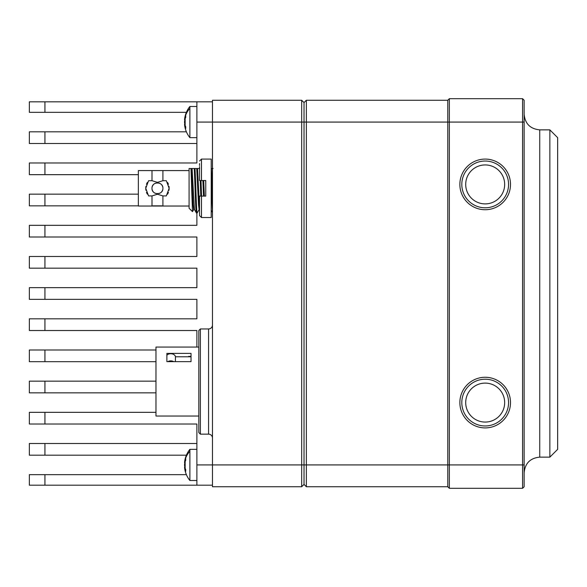 <?xml version="1.0" encoding="UTF-8"?>
<svg xmlns="http://www.w3.org/2000/svg" width="587" height="587" viewBox="0 0 587 587"><rect width="100%" height="100%" fill="white"/><g stroke="black" fill="none" stroke-linecap="round" stroke-linejoin="round"><path stroke-width="0.88" d="M524.147 122.074L522.584 122.074L522.584 98.697L524.147 100.26L524.147 486.74L522.584 488.303L449.341 488.303L447.786 486.74L447.786 464.926L447.786 486.74L449.341 488.303L449.341 464.926L447.786 464.926L447.786 122.074L447.786 464.926L306.355 464.926L306.355 100.26L447.786 100.26L447.786 122.074L447.786 100.26L449.341 98.697L449.341 464.926L522.584 464.926L522.584 488.303M549.858 457.134L557.65 449.341L557.65 137.659L549.858 129.866L549.858 457.134L539.732 457.134C530.266 458.058 525.072 463.253 524.147 472.718M522.584 98.697L449.341 98.697M186.395 112.337L29.35 112.337L29.35 101.815L212.465 101.815L196.88 101.815L196.88 122.074L301.681 122.074L301.681 486.74L304.022 484.407L306.355 486.74L304.022 484.407L301.681 486.74L212.465 486.74L212.465 100.26L301.681 100.26L304.022 102.593L306.355 100.26L304.022 102.593L301.681 100.26L301.681 122.074L304.022 122.074L304.022 102.593L304.022 484.407L304.022 122.074L522.584 122.074L522.584 464.926L524.147 464.926M510.507 402.587A25.322 25.322 0 0 1 485.185 427.916A25.322 25.322 0 0 1 459.863 402.587A25.322 25.322 0 0 1 485.185 377.265A25.322 25.322 0 0 1 510.507 402.587M510.507 184.413A25.322 25.322 0 0 0 485.185 159.084A25.322 25.322 0 0 0 459.863 184.413A25.322 25.322 0 0 0 485.185 209.735A25.322 25.322 0 0 0 510.507 184.413M504.666 184.413A19.481 19.481 0 0 0 485.185 164.932A19.481 19.481 0 0 0 465.704 184.413A19.481 19.481 0 0 0 485.185 203.894A19.481 19.481 0 0 0 504.666 184.413M504.666 402.587A19.481 19.481 0 0 1 485.185 422.068A19.481 19.481 0 0 1 465.704 402.587A19.481 19.481 0 0 1 485.185 383.106A19.481 19.481 0 0 1 504.666 402.587A19.481 19.481 0 0 0 485.185 383.106A19.481 19.481 0 0 0 465.704 402.587A19.481 19.481 0 0 0 485.185 422.068A19.481 19.481 0 0 0 504.666 402.587M461.808 184.413A23.377 23.377 0 0 1 485.185 161.036A23.377 23.377 0 0 1 508.562 184.413A23.377 23.377 0 0 1 485.185 207.791A23.377 23.377 0 0 1 461.808 184.413M508.562 402.587A23.377 23.377 0 0 1 485.185 425.964A23.377 23.377 0 0 1 461.808 402.587A23.377 23.377 0 0 1 485.185 379.209A23.377 23.377 0 0 1 508.562 402.587M447.786 486.74L306.355 486.74L306.355 464.926L196.88 464.926L196.88 485.185L212.465 485.185L29.35 485.185L29.35 474.663L186.395 474.663M189.087 170.582L162.907 170.582L162.907 180.701L157.448 182.359L151.996 180.701L151.996 170.582L138.363 170.582L138.363 206.037L151.996 206.037L151.996 195.911L157.448 194.253L162.907 195.911L162.907 206.037L189.087 206.037M145.936 190.298A11.689 11.689 0 0 1 145.759 188.31L148.577 195.911L151.996 195.911M145.936 186.314A11.689 11.689 0 0 0 145.759 188.31L148.577 180.701L151.996 180.701M168.968 186.314A11.689 11.689 0 0 1 169.137 188.31L166.326 180.701L162.907 180.701M167.581 182.476A11.689 11.689 0 0 1 168.432 184.296M162.907 195.911L166.326 195.911L169.137 188.31A11.689 11.689 0 0 1 168.968 190.305M168.425 192.323A11.689 11.689 0 0 1 167.574 194.143M147.322 194.143A11.689 11.689 0 0 1 146.471 192.316M146.479 184.289A11.689 11.689 0 0 1 147.322 182.469M162.907 188.31C163.245 181.339 151.725 181.192 151.996 188.31C151.651 195.28 163.179 195.42 162.907 188.31A5.452 5.452 0 0 0 162.893 187.884M162.753 187.033A5.452 5.452 0 0 0 162.489 186.218M162.291 185.793A5.452 5.452 0 0 0 161.542 184.7M160.567 183.834A5.452 5.452 0 0 0 159.393 183.21M158.123 182.895A5.452 5.452 0 0 0 156.817 182.887M155.562 183.188A5.452 5.452 0 0 0 154.396 183.79M153.405 184.656A5.452 5.452 0 0 0 152.627 185.756M152.576 185.859A5.452 5.452 0 0 0 152.15 187.018M151.996 188.31A5.452 5.452 0 0 0 152.011 188.728M152.15 189.586A5.452 5.452 0 0 0 152.415 190.393M152.613 190.819A5.452 5.452 0 0 0 153.361 191.912M154.337 192.785A5.452 5.452 0 0 0 155.511 193.402M156.78 193.717A5.452 5.452 0 0 0 158.079 193.725M159.341 193.424A5.452 5.452 0 0 0 160.508 192.83M161.498 191.964A5.452 5.452 0 0 0 162.276 190.856M162.32 190.76A5.452 5.452 0 0 0 162.753 189.594M194.451 209.581L193.666 209.581L193.072 204.716L191.267 168.513L189.087 168.513L189.087 208.253L192.477 211.643L193.732 209.53M211.973 168.513L213.081 168.52M191.267 168.513L199.69 168.513M196.073 168.513L193.908 168.513M198.582 168.513L196.88 168.513M199.367 168.513L199 168.513M212.465 196.043L211.379 168.52M212.465 211.357L211.217 182.828M205.758 182.828L205.677 180.517M203.696 180.517L204.349 196.102M202.889 180.517L203.542 196.102M201.561 196.102L200.996 180.517M200.783 196.102L200.226 180.517M199.529 207.306L197.533 168.513M199.529 209.581L199.125 209.581L198.523 204.731L196.718 168.513M195.016 168.513C195.742 181.038 196.462 214.211 197.188 212.927L199.184 209.53M194.238 168.513C194.965 181.104 195.684 214.226 196.41 212.927L194.414 209.53L192.081 168.513M190.988 168.513L192.477 211.643M201.473 217.528L199.529 215.583L199.529 196.102L201.473 196.102L201.473 217.528L211.217 217.528L211.217 159.084L201.473 159.084L201.473 180.517L205.758 180.517L205.758 196.102L205.758 185.294M199.529 163.568L199.529 165.505M199.529 166.591L199.529 180.517L201.473 180.517M201.048 180.517L201.62 180.517M202.177 180.517L204.57 180.517M205.068 180.517L205.721 180.517M201.473 196.102L205.443 196.102M204.87 196.102L203.689 196.102M196.88 122.074L196.88 162.981L29.35 162.981L29.35 174.669L29.35 162.981M29.35 225.32L29.35 237.009L29.35 225.32L196.88 225.32L196.88 212.927M29.35 256.49L29.35 268.178L29.35 256.49L196.88 256.49L196.88 237.009L29.35 237.009M29.35 287.659L29.35 299.341L29.35 287.659L196.88 287.659L196.88 268.178L29.35 268.178M29.35 318.822L29.35 330.51L29.35 318.822L196.88 318.822L196.88 299.341L29.35 299.341M196.88 347.071L196.88 330.51L29.35 330.51M29.35 424.019L29.35 412.331L29.35 424.019L196.88 424.019L196.88 464.926M155.973 412.331L29.35 412.331M155.973 392.85L29.35 392.85L29.35 381.161L155.973 381.161M155.973 361.68L29.35 361.68L29.35 349.991L155.973 349.991M162.019 205.839L152.884 205.839M138.363 205.839L29.35 205.839L29.35 194.15L138.363 194.15M138.363 174.669L29.35 174.669M29.35 194.15L29.35 205.839M29.35 349.991L29.35 361.68M29.35 381.161L29.35 392.85M186.395 455.182L29.35 455.182L29.35 443.493L196.88 443.493M185.052 119.066L184.634 119.014A24.918 17.243 -173 0 1 185.147 117.062L185.147 117.062A24.918 17.243 7 0 1 185.727 115.698L185.727 117.275A24.918 17.859 172.8 0 0 185.147 118.757L185.147 125.391A24.918 17.859 7.2 0 0 185.727 126.88L185.727 128.45A24.918 17.243 173 0 1 185.147 127.093A24.918 17.243 -7 0 1 184.817 125.992A24.918 17.243 -7 0 1 184.634 125.134L185.052 125.082L184.634 125.134A24.925 12.393 173 0 1 184.523 124.437L184.523 124.437A24.933 24.933 0 0 0 186.395 131.818L29.35 131.818L29.35 143.507L44.935 143.507L44.935 131.818M196.88 143.507L44.935 143.507M185.147 127.093L185.147 128.091A24.933 24.933 0 0 0 189.88 137.659L189.88 106.489A24.933 24.933 0 0 0 184.523 119.711L184.523 119.711A24.925 12.393 -173 0 1 184.634 119.014M185.052 461.918L184.634 461.866A24.918 17.243 -173 0 1 185.147 459.907L185.147 459.907A24.918 17.243 7 0 1 185.727 458.55L185.727 460.12A24.918 17.859 172.8 0 0 185.147 461.609L185.147 468.243A24.918 17.859 7.2 0 0 185.727 469.725L185.727 471.302A24.918 17.243 173 0 1 185.147 469.938L185.147 470.935A24.933 24.933 0 0 0 189.88 480.511L189.88 449.341L196.88 449.341M189.88 449.341A24.933 24.933 0 0 0 184.523 462.563L184.523 462.563A24.925 12.393 -173 0 1 184.634 461.866M184.523 467.289A24.933 24.933 0 0 0 185.147 470.935A24.933 24.933 0 0 1 184.523 467.289L184.523 467.289A24.925 12.393 173 0 0 184.634 467.986L185.052 467.934L184.634 467.986A24.918 17.243 -7 0 0 184.817 468.844A24.918 17.243 -7 0 0 185.147 469.938M185.147 116.065L185.147 116.798A24.933 21.88 -0 0 1 189.88 108.397M185.602 117.826L185.617 116.424M185.602 116.219L185.727 115.698M185.147 125.391A24.918 17.859 7.2 0 1 184.634 123.299A24.925 21.47 -168 0 1 184.523 122.074A24.925 21.47 168 0 1 184.634 120.849A24.918 17.859 -7.2 0 1 185.147 118.757M185.727 128.45L185.602 126.322M184.523 462.563A24.933 24.933 0 0 1 185.147 458.909L185.147 459.65A24.933 21.88 -0 0 1 189.88 451.249M185.602 460.678L185.617 459.276M185.602 459.071L185.727 458.55M185.147 468.243A24.918 17.859 7.2 0 1 184.634 466.151A24.925 21.47 -168 0 1 184.523 464.926A24.925 21.47 168 0 1 184.634 463.701A24.918 17.859 -7.2 0 1 185.147 461.609M185.727 471.302L185.602 469.174M212.465 438.041A3.896 3.896 0 0 0 208.568 434.145L200.387 434.145L198.824 432.59L198.824 330.51L200.387 328.955L208.568 328.955A3.896 3.896 0 0 0 212.465 325.059M200.387 434.145L200.387 328.955M198.824 416.029L155.973 416.029L155.973 347.071L198.824 347.071M191.032 361.651L191.032 353.389L166.877 353.389L166.877 361.651L191.032 361.651L191.032 360.058M191.032 356.331L188.698 356.419M188.698 356.779L188.698 356.331M173.767 361.651A4.674 3.309 180 0 0 170.773 360.888A4.674 3.309 180 0 0 167.779 361.651M191.032 356.779L175.44 356.779A4.674 3.309 0 0 0 170.773 353.726A4.674 3.309 0 0 0 166.877 355.201M175.396 361.651L175.44 356.779M524.147 114.282C525.072 123.747 530.266 128.942 539.732 129.866L539.732 457.134M44.935 424.019L44.935 412.331M44.935 392.85L44.935 381.161M44.935 361.68L44.935 349.991M44.935 330.51L44.935 318.822M44.935 299.341L44.935 287.659M44.935 268.178L44.935 256.49M44.935 237.009L44.935 225.32M44.935 205.839L44.935 194.15M44.935 174.669L44.935 162.981M44.935 485.185L44.935 474.663M44.935 455.182L44.935 443.493M44.935 112.337L44.935 101.815M184.817 125.992A24.933 21.88 0 0 0 185.147 127.35M184.817 468.844A24.933 21.88 0 0 0 185.147 470.202M208.568 434.145L208.568 328.955M539.732 129.866L549.858 129.866M162.907 170.582L151.996 170.582M151.996 206.037L162.907 206.037M212.465 212.428L211.217 210.271M196.41 212.927L197.188 212.927M201.473 159.084L199.529 161.036M189.88 137.659L196.88 137.659M189.88 106.489L196.88 106.489M189.88 480.511L196.88 480.511"/></g></svg>
